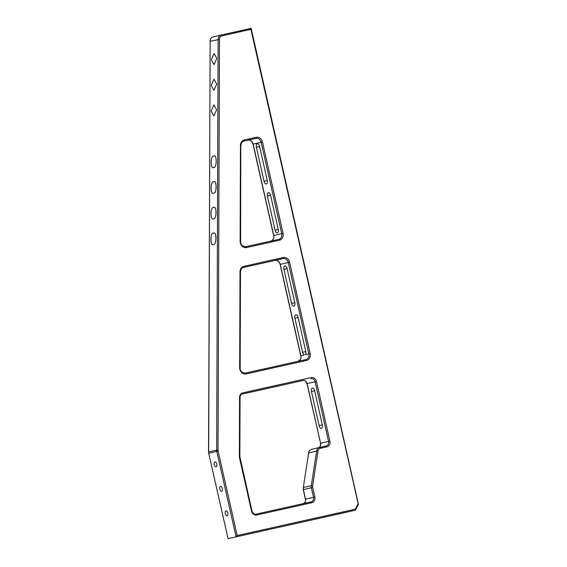 <?xml version="1.0" encoding="UTF-8"?>
<svg xmlns="http://www.w3.org/2000/svg" width="567" height="567" viewBox="0 0 567 567"><rect width="100%" height="100%" fill="white"/><g stroke="black" fill="none" stroke-linecap="round" stroke-linejoin="round"><path stroke-width="0.85" d="M211.222 85.369L213.936 90.302L216.714 84.1L214 79.174L211.222 85.369M211.137 111.054L213.851 115.98L216.622 109.778L213.908 104.852L211.137 111.054M211.314 59.691L214.028 64.617L216.807 58.422L214.092 53.496L211.314 59.691M213.681 167.385C210.385 170.143 210.435 154.933 213.716 156.166C217.012 153.409 216.963 168.619 213.681 167.385L213.667 167.393M213.497 218.749C210.201 221.506 210.258 206.289 213.539 207.522C216.835 204.765 216.778 219.982 213.497 218.749L213.483 218.749M213.405 244.427L213.398 244.427C210.109 247.184 210.166 231.974 213.447 233.207L213.454 233.2C216.743 230.45 216.686 245.66 213.405 244.427M213.624 181.844C216.92 179.087 216.87 194.297 213.589 193.071L213.575 193.071C210.293 195.821 210.343 180.611 213.624 181.844L213.639 181.844M225.29 513.589A2.516 1.304 -102.6 0 0 227.112 515.75A2.516 1.304 -102.6 0 0 227.835 513A2.516 1.304 -102.6 0 0 226.013 510.839A2.516 1.304 -102.6 0 0 225.29 513.589M219.783 489.158A2.516 1.304 -102.6 0 0 221.605 491.32A2.516 1.304 -102.6 0 0 222.335 488.57A2.516 1.304 -102.6 0 0 220.513 486.408A2.516 1.304 -102.6 0 0 219.783 489.158M214.276 464.727A2.516 1.304 -102.6 0 0 216.098 466.889A2.516 1.304 -102.6 0 0 216.828 464.132A2.516 1.304 -102.6 0 0 215.006 461.97A2.516 1.304 -102.6 0 0 214.276 464.727M241.811 535.539L238.083 536.389L241.811 535.539M273.145 528.55L269.417 529.401L273.145 528.55M294.032 523.894L290.304 524.744L294.032 523.894M335.806 514.574L332.071 515.424L335.806 514.574M301.616 522.228L306.251 521.172L301.616 522.228M280.729 526.885L285.364 525.829L280.729 526.885M259.842 531.541L264.477 530.492L259.842 531.541M221.293 34.984L251.025 28.35L250.919 29.378L222.002 35.827A3.941 3.367 77 0 0 219.464 39.392L218.019 450.049A3.941 3.367 77 0 0 218.132 451.07L216.807 451.367L236.063 536.8L237.169 535.539L355.24 509.201L355.296 510.208L228.076 538.65L208.684 453.253L228.076 538.65L355.296 510.208L358.45 504.417M311.446 391.535A3.154 1.637 77.4 0 1 312.353 388.083A3.154 1.637 77.4 0 1 314.635 390.798L322.311 424.846A3.154 1.637 77.4 0 1 321.404 428.291A3.154 1.637 77.4 0 1 319.115 425.583L311.446 391.535L314.642 390.819M304.295 354.935A3.154 1.637 77.4 0 1 302.601 352.291L294.925 318.236A3.154 1.637 77.4 0 1 295.839 314.791A3.154 1.637 77.4 0 1 298.122 317.499L305.797 351.547A3.154 1.637 77.4 0 1 305.4 354.68L308.838 353.879L288.249 262.5L280.261 264.35L300.857 355.729L304.295 354.935M287.108 268.638L294.783 302.686A3.154 1.637 77.4 0 1 293.869 306.137A3.154 1.637 77.4 0 1 291.587 303.423L283.918 269.375A3.154 1.637 77.4 0 1 284.825 265.923A3.154 1.637 77.4 0 1 287.108 268.638L283.918 269.375M270.594 195.339L278.262 229.394A3.154 1.637 77.4 0 1 277.355 232.839A3.154 1.637 77.4 0 1 275.073 230.131L267.397 196.083A3.154 1.637 77.4 0 1 268.304 192.631A3.154 1.637 77.4 0 1 270.594 195.339M259.58 146.477L267.255 180.526A3.154 1.637 77.4 0 1 266.341 183.977A3.154 1.637 77.4 0 1 264.059 181.27L256.383 147.214A3.154 1.637 77.4 0 1 257.298 143.77A3.154 1.637 77.4 0 1 259.58 146.477M347.309 512.058L228.076 538.65M219.464 39.392L210.137 41.285L208.684 451.942L216.672 450.092L218.118 39.435A4.933 4.21 -103 0 1 221.258 34.991L251.195 28.456L358.45 504.389M358.323 504.481L250.919 29.378M218.019 450.049L216.672 450.092A4.933 4.21 -103 0 0 216.807 451.367L208.826 453.217A4.933 4.21 77 0 1 208.684 451.942L208.684 453.253M222.002 35.827A0.985 0.51 -102.6 0 0 221.286 34.984A4.933 4.21 -103 0 1 221.286 34.984L213.27 36.841A4.933 4.21 77 0 1 213.305 36.834L221.229 34.998M218.132 451.07L237.169 535.539M355.24 509.201L357.912 504.148M326.861 446.839L320.447 448.27A3.941 3.367 77 0 0 317.967 451.176L312.637 485.799A3.941 3.367 77 0 0 312.7 487.471L314.848 496.997A4.933 4.21 -103 0 1 311.815 502.723L256.723 515.013A4.933 4.21 -103 0 1 251.528 511.122L239.501 457.76A4.933 4.21 -103 0 1 239.366 456.485L239.572 397.318A4.933 4.21 -103 0 1 242.74 392.867L311.255 377.587A4.933 4.21 -103 0 1 316.45 381.478L329.888 441.112A4.933 4.21 -103 0 1 326.861 446.839A0.985 0.51 -102.6 0 0 326.145 445.995A3.941 3.367 77 0 0 326.167 445.988A3.941 3.367 77 0 0 328.562 441.409L315.124 381.775L307.144 383.625L320.582 443.259L329.888 441.112M289.567 262.202L310.163 353.581A5.918 5.053 -103 0 1 306.527 360.456L246.078 373.937A5.918 5.053 -103 0 1 239.678 367.735L240.018 271.685A5.918 5.053 -103 0 1 243.817 266.348L283.337 257.531A5.918 5.053 -103 0 1 289.567 262.202L288.249 262.5A4.933 4.21 77 0 0 283.053 258.609L243.477 267.44A4.933 4.21 77 0 1 243.534 267.426A0.985 0.51 77.4 0 0 243.817 266.348M262.471 141.97L283.068 233.349A5.918 5.053 -103 0 1 279.432 240.217L246.525 247.559A5.918 5.053 -103 0 1 240.125 241.358L240.458 145.308A5.918 5.053 -103 0 1 244.264 139.971L256.234 137.299A5.918 5.053 -103 0 1 262.471 141.97L253.165 144.117L273.762 235.496L281.742 233.647L261.153 142.267A4.933 4.21 77 0 0 255.958 138.376L243.923 141.063M242.74 392.867A0.985 0.51 77.4 0 1 242.456 393.945L242.414 393.952A3.941 3.367 77 0 1 242.456 393.945L302.984 380.514A3.941 3.367 -103 0 1 307.144 383.625L307.002 383.661C306.137 381.265 304.798 380.216 302.984 380.514L241.896 394.136L302.984 380.514M317.967 451.176L316.627 451.056A4.933 4.21 -103 0 1 319.703 447.427L311.722 449.277A4.933 4.21 77 0 0 308.646 452.905L303.317 487.528L311.297 485.678L316.627 451.056L308.505 452.99C308.88 451.027 309.951 449.787 311.722 449.277A4.933 4.21 77 0 1 311.751 449.27L319.675 447.434M319.738 447.42L326.145 445.995L319.738 447.42A0.985 0.51 -102.6 0 0 319.731 447.42A4.933 4.21 -103 0 1 319.731 447.42L319.738 447.42A0.985 0.51 -102.6 0 1 320.447 448.27M312.7 487.471L303.395 489.619L305.542 499.144L313.523 497.294L311.375 487.769A4.933 4.21 -103 0 1 311.297 485.678L312.637 485.799M251.854 511.051L251.989 511.023C252.854 513.411 254.193 514.46 256.008 514.17L311.099 501.88A3.941 3.367 77 0 0 311.127 501.873A3.941 3.367 77 0 0 313.523 497.294L314.848 496.997M316.45 381.478L315.124 381.775A3.941 3.367 77 0 0 310.971 378.664A0.985 0.51 77.4 0 0 311.255 377.587M307.002 383.661L320.582 443.259A3.941 3.367 -103 0 1 318.711 447.661M303.139 503.723C305.322 502.475 306.074 500.959 305.4 499.18L305.542 499.144A3.941 3.367 -103 0 1 303.706 503.531M240.025 367.919L240.16 367.855C240.054 371.024 241.783 372.774 245.362 373.086A0.985 0.51 77.4 0 1 245.362 373.086L305.811 359.606A4.933 4.21 77 0 0 305.84 359.598A4.933 4.21 77 0 0 308.838 353.879L310.163 353.581M297.859 361.448C300.623 359.861 301.573 357.961 300.716 355.764L280.119 264.385C279.042 261.394 277.355 260.09 275.066 260.459L283.053 258.609A0.985 0.51 77.4 0 0 283.337 257.531M245.816 246.709L278.716 239.373A4.933 4.21 77 0 0 278.744 239.366A4.933 4.21 77 0 0 281.742 233.647L283.068 233.349M270.757 241.216C273.528 239.621 274.478 237.729 273.62 235.532L253.024 144.153C251.946 141.162 250.26 139.858 247.97 140.226A0.985 0.51 77.4 0 1 247.963 140.226L255.958 138.376A0.985 0.51 77.4 0 0 256.234 137.299M308.611 453.111L303.317 487.528A4.933 4.21 77 0 0 303.395 489.619L303.288 487.733M209.996 41.348C210.123 38.988 211.215 37.486 213.27 36.841A4.933 4.21 77 0 0 210.137 41.285L208.55 452.012M244.264 139.971A0.985 0.51 77.4 0 1 243.98 141.048A4.933 4.21 77 0 0 243.952 141.055C242.237 141.417 241.237 142.877 240.947 145.428L240.458 145.308M247.97 140.226A4.933 4.21 -103 0 1 253.165 144.117L253.024 144.153M273.62 235.532L273.762 235.496A4.933 4.21 -103 0 1 271.395 241.003M275.066 260.459A4.933 4.21 -103 0 1 280.261 264.35L280.119 264.385M300.716 355.764L300.857 355.729A4.933 4.21 -103 0 1 298.49 361.243M319.115 425.583L322.318 424.867M302.601 352.291L305.797 351.575M294.925 318.236L298.129 317.527M256.383 147.214L259.587 146.506M264.059 181.27L267.255 180.554M267.397 196.083L270.594 195.367M275.073 230.131L278.269 229.415M291.587 303.423L294.79 302.714M239.366 456.485L239.848 456.605L240.061 397.432C240.309 395.369 241.103 394.207 242.435 393.945M239.572 397.318L240.061 397.432M239.848 456.605L251.989 511.023L251.528 511.122M311.815 502.723A0.985 0.51 77.4 0 0 311.106 501.88A0.985 0.51 77.4 0 1 311.106 501.88L256.008 514.17A0.985 0.51 77.4 0 1 256.723 515.013M243.505 267.433C241.79 267.794 240.791 269.254 240.5 271.806L240.16 367.855L239.678 367.735M305.84 359.598L245.362 373.086A0.985 0.51 77.4 0 1 246.078 373.937M305.811 359.606A0.985 0.51 77.4 0 1 306.527 360.456M240.812 145.499L240.606 241.478L240.125 241.358M240.472 241.542L240.606 241.478C240.5 244.646 242.229 246.397 245.809 246.709L245.809 246.709A0.985 0.51 77.4 0 1 246.525 247.559M278.744 239.366L278.716 239.373A0.985 0.51 77.4 0 1 279.432 240.217M320.44 443.295C320.716 445.768 319.965 447.278 318.179 447.838M305.4 499.18L303.253 489.654M278.716 239.373L245.809 246.709"/></g></svg>
